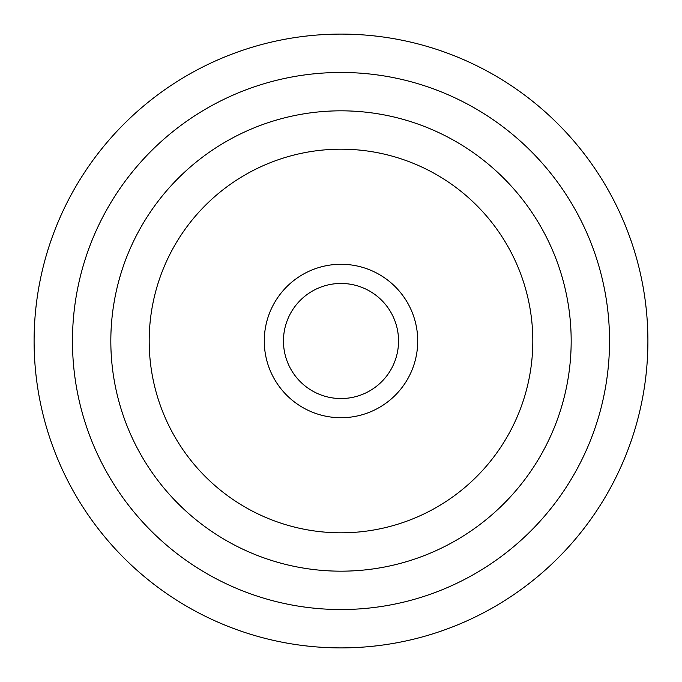 <?xml version="1.0" encoding="UTF-8"?>
<svg xmlns="http://www.w3.org/2000/svg" width="682" height="682" viewBox="0 0 682 682"><rect width="100%" height="100%" fill="white"/><g stroke="black" fill="none" stroke-linecap="round" stroke-linejoin="round"><path stroke-width="1.02" d="M341 149.188A191.812 191.812 0 0 0 149.188 341A191.812 191.812 0 0 0 341 532.812A191.812 191.812 0 0 0 532.812 341A191.812 191.812 0 0 0 341 149.188M341 571.175A230.175 230.175 0 0 1 110.825 341A230.175 230.175 0 0 1 341 110.825A230.175 230.175 0 0 1 571.175 341A230.175 230.175 0 0 1 341 571.175M341 72.463A268.538 268.538 0 0 0 72.463 341A268.538 268.538 0 0 0 341 609.538A268.538 268.538 0 0 0 609.538 341A268.538 268.538 0 0 0 341 72.463M341 647.9A306.9 306.9 0 0 1 34.1 341A306.9 306.9 0 0 1 341 34.1A306.9 306.9 0 0 1 647.9 341A306.9 306.9 0 0 1 341 647.9M341 417.725A76.725 76.725 0 0 0 417.725 341A76.725 76.725 0 0 0 341 264.275A76.725 76.725 0 0 0 264.275 341A76.725 76.725 0 0 0 341 417.725M341 398.544A57.544 57.544 0 0 0 398.544 341A57.544 57.544 0 0 0 341 283.456A57.544 57.544 0 0 0 283.456 341A57.544 57.544 0 0 0 341 398.544"/></g></svg>
